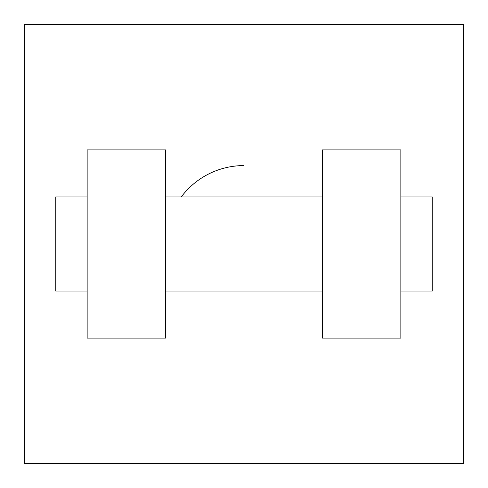 <?xml version="1.0" encoding="UTF-8"?>
<svg xmlns="http://www.w3.org/2000/svg" width="488" height="488" viewBox="0 0 488 488"><rect width="100%" height="100%" fill="white"/><g stroke="black" fill="none" stroke-linecap="round" stroke-linejoin="round"><path stroke-width="0.73" d="M244 165.572A78.428 78.428 0 0 0 181.255 196.945M463.6 24.4L463.6 463.6L24.4 463.6L24.4 24.4L463.6 24.4M322.428 149.883L322.428 338.117L400.855 338.117L400.855 149.883L322.428 149.883M165.572 338.117L165.572 149.883L87.145 149.883L87.145 338.117L165.572 338.117M400.855 291.055L432.228 291.055L432.228 196.945L400.855 196.945M87.145 196.945L55.772 196.945L55.772 291.055L87.145 291.055M322.428 196.945L165.572 196.945M322.428 291.055L165.572 291.055"/></g></svg>
